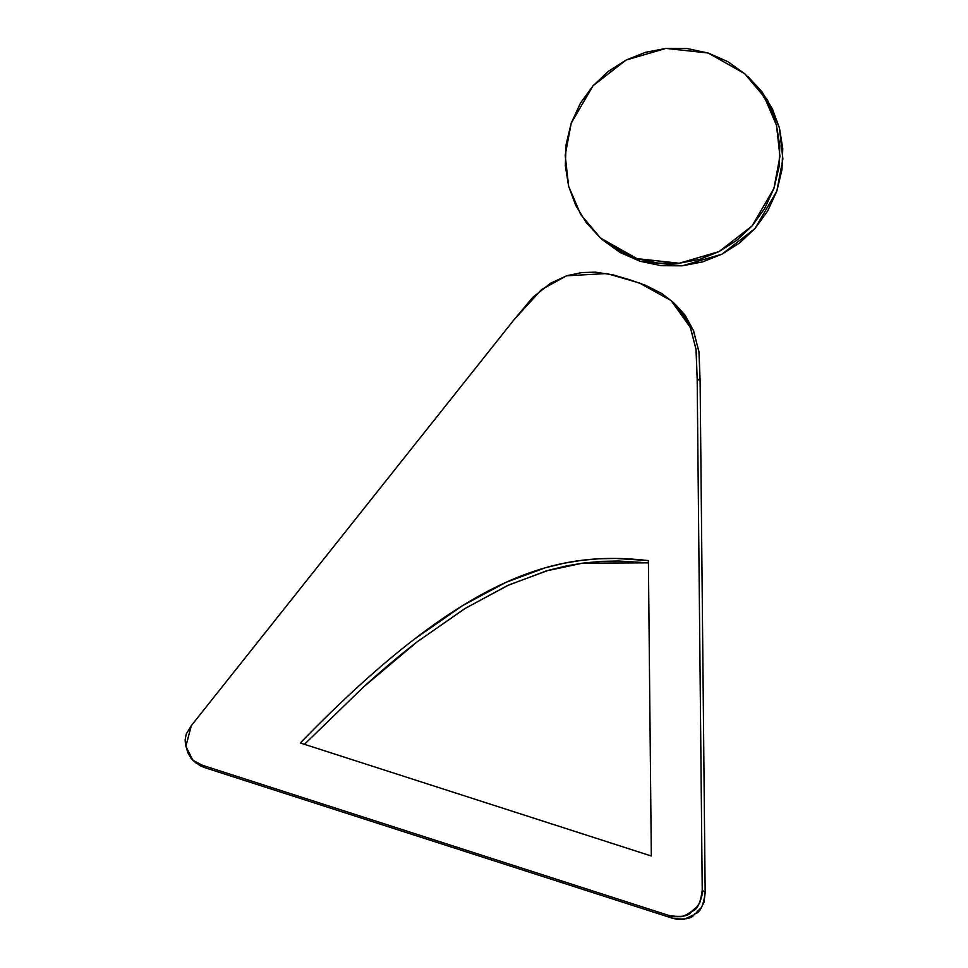 <?xml version="1.0" encoding="UTF-8"?>
<svg xmlns="http://www.w3.org/2000/svg" width="968" height="968" viewBox="0 0 968 968"><rect width="100%" height="100%" fill="white"/><g stroke="black" fill="none" stroke-linecap="round" stroke-linejoin="round"><path stroke-width="1.45" d="M692.931 915.171L684.182 919.261L676.729 919.249L671.514 917.942L668.585 915.365L202.493 765.289L197.52 763.316L191.555 759.009L187.792 752.668L185.517 744.634L185.118 739.951L186.279 733.95L191.325 725.613L514.093 319.67L532.823 297.285L550.514 283.273L566.946 275.674L581.925 272.553L595.332 272.153L613.204 274.9L629.648 279.764L645.825 285.403L661.81 293.558L672.264 301.617L682.271 312.785L690.68 328.358L696.101 349.787L697.166 378.5L702.236 890.124L701.933 895.569L699.767 902.805L696.658 907.089L691.684 911.348L686.203 914.917L681.242 916.672L673.801 916.672L668.585 915.365C681.436 917.567 689.131 916.224 691.684 911.348C697.033 910.319 700.554 903.253 702.236 890.124L705.176 892.702L703.99 902.273L701.195 907.754L696.295 912.655M300.31 742.988L651.319 856.002L648.391 560.581L615.696 558.439L598.877 558.778L581.611 560.327L563.787 563.255L545.299 567.78L505.901 582.361L462.547 605.629L414.401 639.122C397.146 652.396 379.214 667.484 360.604 684.388C341.329 701.885 321.231 721.426 300.31 742.988L651.319 856.002L648.391 560.581C562.287 550.889 470.545 567.575 300.31 742.988M675.204 304.206L685.211 315.362L693.62 330.935L699.041 352.364L700.106 381.077L705.176 892.702C703.482 905.83 699.973 912.909 694.625 913.925C692.072 918.801 684.376 920.144 671.514 917.942L205.434 767.866L200.461 765.894L194.495 761.586M648.415 562.844L618.637 561.016L601.818 561.355L584.551 562.904L566.728 565.832L548.239 570.358L508.841 584.95L465.487 608.207L417.341 641.699C400.086 654.973 382.154 670.062 363.544 686.965L304.448 744.319L363.847 686.687L416.918 642.026L464.483 608.824L507.365 585.616L546.375 570.902L582.349 563.194L648.415 562.844M705.176 892.702L702.236 890.124L697.166 378.5L700.106 381.077L705.176 892.702M671.126 300.6L674.055 303.178L693.221 329.943L698.944 351.674L700.106 381.077L697.166 378.5L696.004 349.097L690.281 327.353L671.126 300.6L639.558 283.055L606.827 273.521L566.522 275.82L541.56 289.553L514.093 319.67L191.325 725.613L185.868 746.28L192.862 760.291L202.493 765.289L205.434 767.866L195.802 762.869L192.862 760.291M205.434 767.866L202.493 765.289L668.585 915.365L671.514 917.942L205.434 767.866M744.634 73.641L767.346 99.68L779.421 127.861L782.882 158.933L776.856 191.035L755.028 228.484L721.995 254.161L682.15 265.825L639.921 261.203L636.98 258.625L679.221 263.248L719.055 251.583L752.1 225.907L773.916 188.457L779.942 156.356L776.481 125.283L764.405 97.102L744.634 73.641L708.177 53.022L665.923 48.4L626.078 60.052L593.045 85.741L571.217 123.19L565.191 155.291L568.664 186.352L580.727 214.545L600.499 238.007L636.98 258.625L639.921 261.203L603.439 240.584L600.499 238.007M636.98 258.625L617.281 249.962L600.329 237.85L586.39 222.821L575.742 205.434L568.627 186.243L565.324 165.77L566.099 144.571L571.217 123.19L580.449 103.128L593.045 85.741L608.436 71.281L626.078 60.052L645.426 52.332L665.923 48.4L687.026 48.533L708.177 53.022L727.875 61.686L744.815 73.798L758.755 88.826L769.403 106.202L776.505 125.404L779.809 145.878L779.034 167.077L773.916 188.457L764.684 208.507L752.1 225.907L736.696 240.354L719.055 251.583L699.707 259.315L679.221 263.248L658.119 263.114L636.98 258.625M747.756 76.375L761.683 91.403L772.343 108.779L779.446 127.982L782.749 148.455L781.975 169.654L776.856 191.035L767.624 211.084L755.028 228.484L739.637 242.932L721.995 254.161L702.647 261.892L682.15 265.825L661.059 265.692L639.921 261.203L620.222 252.539L603.27 240.427"/></g></svg>
